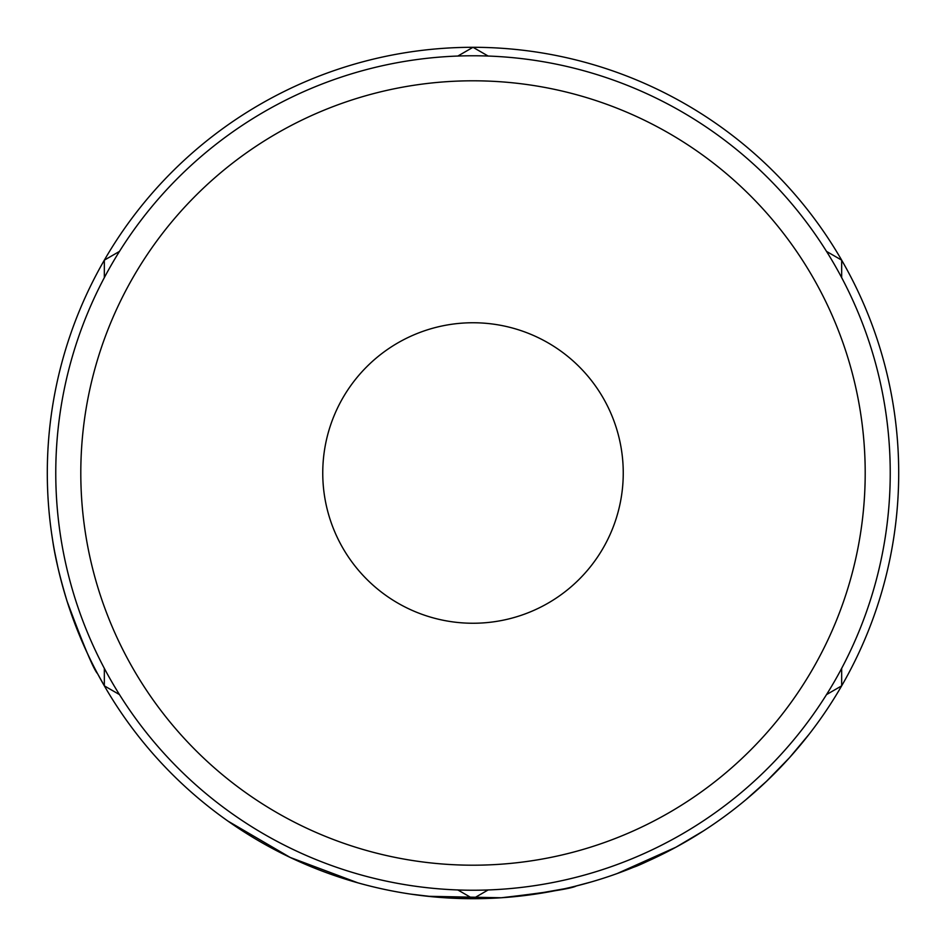 <?xml version="1.0" encoding="UTF-8"?>
<svg xmlns="http://www.w3.org/2000/svg" width="946" height="946" viewBox="0 0 946 946"><rect width="100%" height="100%" fill="white"/><g stroke="black" fill="none" stroke-linecap="round" stroke-linejoin="round"><path stroke-width="1.42" d="M80.8 473A392.2 392.2 0 0 0 473 865.2A392.2 392.2 0 0 0 865.2 473A392.2 392.2 0 0 0 473 80.8A392.2 392.2 0 0 0 80.8 473M890.233 473A417.233 417.233 0 0 1 473 890.233A417.233 417.233 0 0 1 55.767 473A417.233 417.233 0 0 1 473 55.767A417.233 417.233 0 0 1 890.233 473M322.752 473A150.248 150.248 0 0 1 473 322.752A150.248 150.248 0 0 1 623.248 473A150.248 150.248 0 0 1 473 623.248A150.248 150.248 0 0 1 322.752 473M797.395 748.653L789.39 757.805M784.494 763.162L780.734 767.135M779.871 768.034L770.162 777.825M767.171 780.71L745.708 799.878M687.08 840.947L675.373 847.521M666.15 852.358L660.568 855.149M659.764 855.539L658.688 856.071M657.281 856.745L652.326 859.086M645.278 862.279L642.736 863.402M641.554 863.911L619.701 872.626M675.846 847.261L617.135 873.56M501.51 897.742L495.621 898.097M493.694 898.192L484.435 898.546M483.252 898.582L436.555 897.139M435.065 897.009L410.552 894.1M591.12 881.979L574.778 886.355M564.407 888.767L529.937 894.881M511.017 896.997L506.595 897.376M357.884 882.843L290.209 857.454L227.939 821.093M105.041 687.068L97.568 673.67C93.855 669.969 83.697 645.834 67.071 601.242C59.787 577.013 54.986 556.721 52.669 540.379L51.687 533.946M89.563 657.919L86.133 650.635M78.435 632.815L71.269 613.812M69.992 610.123L67.71 603.241M64.08 591.356L61.313 581.305M57.895 567.387L54.691 551.991M54.088 548.715L53.721 546.67M898.7 473A425.7 425.7 0 0 1 473 898.7A425.7 425.7 0 0 1 47.3 473A425.7 425.7 0 0 1 473 47.3A425.7 425.7 0 0 1 898.7 473M488.136 56.039L473 47.3L457.864 56.039M841.668 277.627L841.668 260.15L826.532 251.411M826.532 694.589L841.668 685.85L841.668 668.373M457.864 889.961L473 898.7L488.136 889.961M119.468 251.411L104.332 260.15L104.332 277.627M104.332 668.373L104.332 685.85L119.468 694.589M576.291 885.976C571.916 888.542 546.906 892.48 501.262 897.766L427.604 896.276M703.576 830.848L675.976 847.19C653.024 858.873 638.999 865.507 633.915 867.115M809.161 734.191L789.472 757.722L766.272 781.562M764.806 782.957L757.841 789.366"/></g></svg>
